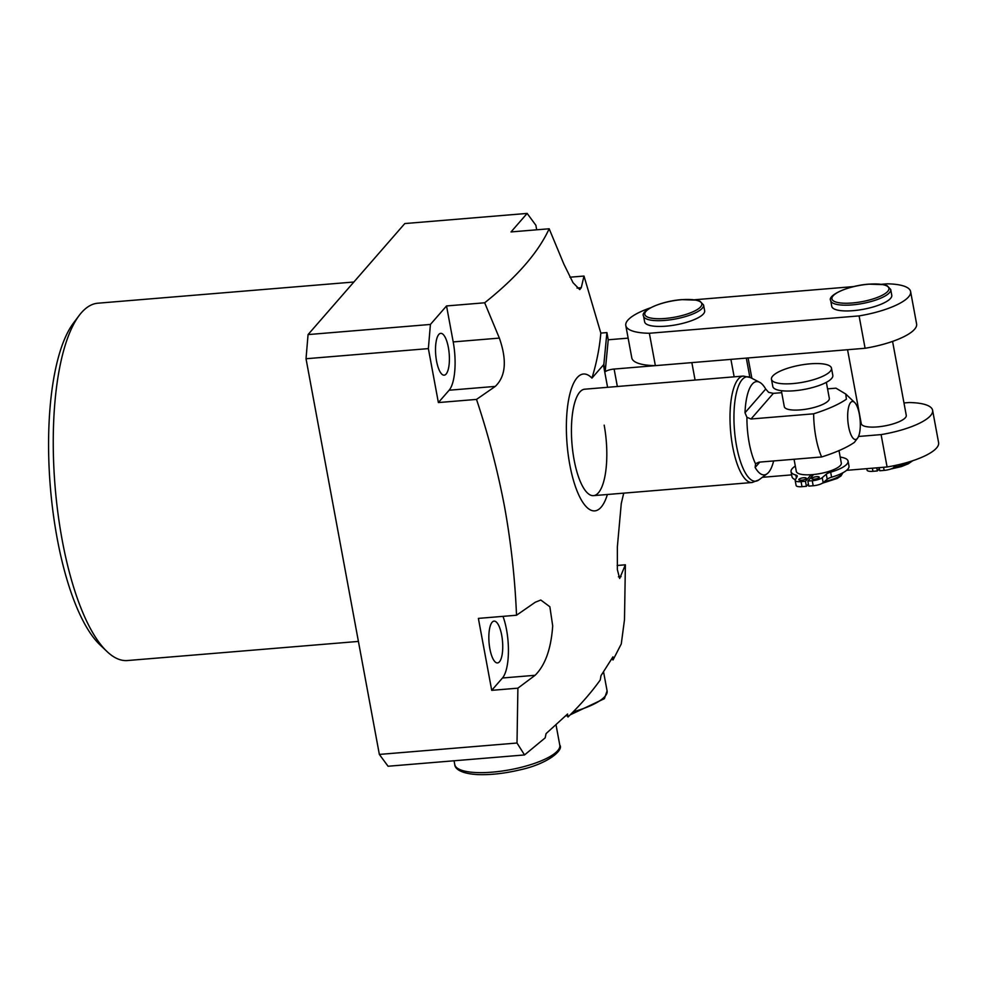 <?xml version="1.0" encoding="UTF-8"?>
<svg xmlns="http://www.w3.org/2000/svg" width="988" height="988" viewBox="0 0 988 988"><rect width="100%" height="100%" fill="white"/><g stroke="black" fill="none" stroke-linecap="round" stroke-linejoin="round"><path stroke-width="1.48" d="M759.587 382.27A46.794 15.079 -94.7 0 1 765.712 389.025L768.639 392.347L773.357 393.36L751.016 418.998L746.916 417.282L745.001 412.774A46.794 15.079 -94.7 0 1 752.251 384.11A46.794 15.079 -94.7 0 1 759.587 382.27L750.361 377.54A52.376 16.882 85.3 0 0 742.149 379.602A52.376 16.882 85.3 0 0 736.072 443.291A52.376 16.882 85.3 0 0 758.846 479.909L752.103 482.514A53.401 17.204 -94.7 0 1 731.416 438.746A53.401 17.204 -94.7 0 1 738.369 378.935A53.401 17.204 -94.7 0 1 743.297 376.07L584.723 389.198A53.401 17.204 85.3 0 0 574.077 459.692A53.401 17.204 85.3 0 0 593.529 495.643A53.401 17.204 85.3 0 0 604.174 425.149M524.542 754.943L388.062 766.243L379.355 754.424L517.008 743.025L524.542 754.943L545.166 737.875L546.068 733.615L567.557 714.028L567.989 717.016A66.752 18.896 -10.5 0 0 566.569 714.991M611.708 659.021A66.752 18.896 169.5 0 1 613.042 659.959L612.943 656.859L601 675.644L600.247 679.991C591.528 692.18 580.771 704.518 567.989 717.016M600.828 333.092C599.568 347.838 596.616 362.843 591.948 378.108L603.433 364.918A7.632 2.161 169.5 0 1 603.841 364.547L606.904 332.586L600.828 333.092L583.994 276.047L581.265 287.718L579.734 289.595L573.028 282.679L563.852 264.08L549.167 228.771C538.262 252.533 516.773 277.208 484.676 302.785L499.36 338.094C507.103 360.274 505.745 376.379 495.272 386.407L476.512 399.411C488.344 434.893 497.68 470.646 504.535 506.659C511.031 542.597 515.02 578.795 516.514 615.24L535.274 602.235L540.794 600.025L549.859 606.756L552.7 625.873C551.106 648.77 545.24 665.245 535.088 675.298L517.897 688.167L491.715 690.34L502.46 678.003A38.149 12.288 85.3 0 0 506.535 629.689A38.149 12.288 85.3 0 0 502.978 616.351M501.706 635.247A20.983 6.755 85.3 0 0 494.062 621.119A20.983 6.755 85.3 0 0 489.875 648.82A20.983 6.755 85.3 0 0 497.52 662.936A20.983 6.755 85.3 0 0 501.706 635.247M448.367 347.467A20.983 6.755 85.3 0 0 440.722 333.351A20.983 6.755 85.3 0 0 436.548 361.04A20.983 6.755 85.3 0 0 444.18 375.168A20.983 6.755 85.3 0 0 448.367 347.467M106.976 651.5L100.01 644.88A171.653 55.316 -94.7 0 1 57.094 537.978A171.653 55.316 -94.7 0 1 73.384 323.175L79.151 315.493A179.285 57.773 85.3 0 0 62.145 539.856A179.285 57.773 85.3 0 0 106.976 651.5A179.285 57.773 85.3 0 0 127.452 660.54L358.409 641.422M591.948 378.108A68.666 22.131 85.3 0 0 569.965 393.57A68.666 22.131 85.3 0 0 569.78 464.632A68.666 22.131 85.3 0 0 607.398 494.494M517.008 743.025L517.897 688.167M623.724 493.148L621.267 503.547L617.364 546.796L617.364 569.656L619.661 578.474L625.379 564.803L624.49 619.674L621.279 643.917L613.042 659.959M306.021 358.743L308.058 334.586L430.41 324.447L428.372 348.603L306.021 358.743L379.355 754.424M549.167 228.771L511.018 231.933L527.147 213.42L404.796 223.56L308.058 334.586M476.512 399.411L438.376 402.561L449.12 390.223A38.149 12.288 85.3 0 0 453.208 341.922L446.539 305.947L430.41 324.447M428.372 348.603L438.376 402.561M516.514 615.24L478.377 618.389L491.715 690.34M484.676 302.785L446.539 305.947M536.694 229.809L535.854 225.239L527.147 213.42M583.994 276.047L569.903 277.208M606.904 332.586L608.238 339.786L605.175 371.735L603.841 364.547M628.133 338.131L608.238 339.786M625.379 564.803L617.154 565.494M353.865 282.012L97.861 303.205A179.285 57.773 85.3 0 0 79.151 315.493M695.083 380.059L691.847 362.621L614.116 369.055A7.632 2.161 169.5 0 0 605.175 371.735M801.478 480.23A3.816 1.074 169.5 0 1 798.798 479.686A3.816 1.074 169.5 0 1 803.627 477.76A3.816 1.074 169.5 0 1 806.294 478.303A3.816 1.074 169.5 0 1 801.478 480.23M814.433 479.155A3.816 1.074 169.5 0 1 811.753 478.612A3.816 1.074 169.5 0 1 816.582 476.685A3.816 1.074 169.5 0 1 819.25 477.229A3.816 1.074 169.5 0 1 814.433 479.155M792.87 383.579A30.517 8.645 -10.5 0 0 831.476 368.141A30.517 8.645 -10.5 0 0 810.074 363.831A30.517 8.645 -10.5 0 0 771.467 379.269A30.517 8.645 -10.5 0 0 792.87 383.579M771.467 379.269L772.801 386.456A30.517 8.645 -10.5 0 0 794.204 390.766A30.517 8.645 -10.5 0 0 832.81 375.341L831.476 368.141M794.056 459.259L796.303 471.4A22.885 6.484 -10.5 0 0 811.16 474.722A22.885 6.484 -10.5 0 0 812.358 474.635A22.885 6.484 -10.5 0 0 813.569 474.524A22.885 6.484 -10.5 0 0 841.307 463.063L838.985 450.516M781.347 390.692L784.299 406.648A22.885 6.484 -10.5 0 0 800.354 409.884A22.885 6.484 -10.5 0 0 829.315 398.312L826.351 382.344M584.723 389.198A53.401 17.204 85.3 0 0 579.795 392.063A53.401 17.204 85.3 0 0 572.842 451.874A53.401 17.204 85.3 0 0 593.529 495.643L752.103 482.514M773.629 460.951A46.794 15.079 -94.7 0 1 768.602 472.363A46.794 15.079 -94.7 0 1 767.17 473.721A46.794 15.079 -94.7 0 1 755.141 467.46L755.548 463.854A45.769 14.746 -94.7 0 1 746.916 417.282M850.656 402.499A19.068 6.15 85.3 0 0 848.618 426.655A19.068 6.15 85.3 0 0 857.325 438.474A19.068 6.15 85.3 0 0 857.559 438.19A19.068 6.15 85.3 0 0 860.116 419.986A19.068 6.15 85.3 0 0 854.595 402.449A19.068 6.15 85.3 0 0 850.656 402.499M857.559 438.19L854.398 442.377C846.852 447.576 835.934 452.455 821.633 456.975A45.769 14.746 -94.7 0 1 813.63 413.811C827.932 409.279 838.849 404.413 846.395 399.201L845.753 394.027L835.971 388.173L827.561 388.864M755.734 463.619L759.019 462.162L821.633 456.975M773.357 393.36L781.706 392.668M751.016 418.998L813.63 413.811M808.406 483.997L806.393 486.306L801.997 486.676A8.398 2.371 169.5 0 1 796.118 485.491L795.179 480.452A8.398 2.371 169.5 0 1 795.303 479.884L797.118 476.599A8.398 2.371 -10.5 0 0 797.242 476.031A8.398 2.371 -10.5 0 0 795.846 475.055A28.985 8.213 169.5 0 1 791.055 471.659A28.985 8.213 169.5 0 1 795.315 466.089M795.414 479.662A28.985 8.213 169.5 0 1 791.981 476.698L791.055 471.659M840.208 457.111A28.985 8.213 169.5 0 1 848.062 461.1L848.988 466.126A28.985 8.213 169.5 0 1 831.587 477.204A8.398 2.371 -10.5 0 0 827.203 479.229L823.152 482.687A8.398 2.371 169.5 0 1 813.186 485.75L808.802 486.108L807.863 481.07L813.569 474.524M848.062 461.1A28.985 8.213 169.5 0 1 830.661 472.165A8.398 2.371 -10.5 0 0 826.277 474.191L822.226 477.649A8.398 2.371 169.5 0 1 812.26 480.711L807.863 481.07M811.16 474.722L805.455 481.267L801.07 481.638A8.398 2.371 169.5 0 1 795.179 480.452M811.877 476.475L811.556 474.697M806.393 486.306L805.455 481.267M853.163 310.664A30.517 8.645 -10.5 0 0 891.769 295.239L890.707 289.484A30.517 8.645 169.5 0 1 852.101 304.909A30.517 8.645 169.5 0 1 830.698 300.599L831.76 306.354A30.517 8.645 -10.5 0 0 853.163 310.664M847.556 349.727L861.264 423.679A22.885 6.484 -10.5 0 0 877.319 426.902A22.885 6.484 -10.5 0 0 906.268 415.331L892.572 341.403M666.035 326.164A30.517 8.645 -10.5 0 0 704.642 310.726L703.567 304.971A30.517 8.645 169.5 0 1 664.973 320.408A30.517 8.645 169.5 0 1 643.559 316.098L644.633 321.853A30.517 8.645 -10.5 0 0 666.035 326.164M903.971 402.956L909.034 402.536A51.5 14.573 169.5 0 1 932.598 410.267L938.6 442.649A51.5 14.573 169.5 0 1 887.088 466.978L846.605 470.337M791.647 474.882L762.341 477.315M881.617 284.272L887.039 283.828A51.5 14.573 169.5 0 1 910.603 291.559A51.5 14.573 169.5 0 1 859.091 315.901L649.363 333.265A51.5 14.573 169.5 0 1 625.799 325.521A51.5 14.573 169.5 0 1 650.376 307.873M694.49 299.772L853.669 286.582M932.598 410.267A51.5 14.573 169.5 0 1 881.098 434.609L858.51 436.474M887.088 466.978L881.098 434.609M857.263 406.821L858.127 406.747M910.603 291.559L916.605 323.941A51.5 14.573 169.5 0 1 865.093 348.27L859.091 315.901M865.093 348.27L655.365 365.634L649.363 333.265M655.365 365.634A51.5 14.573 169.5 0 1 631.801 357.903L625.799 325.521M879.369 468.633L877.344 470.955L872.96 471.313A8.398 2.371 169.5 0 1 867.069 470.127L866.797 468.658M896.684 465.126L894.115 467.336A8.398 2.371 169.5 0 1 884.149 470.387L879.765 470.757L879.184 467.633M877.344 470.955L876.776 467.83M535.088 675.298L502.46 678.003M621.069 576.609L618.439 576.831M581.265 287.718L577.054 288.064M495.272 386.407L449.12 390.223M499.36 338.094L453.208 341.922M617.352 386.493L614.116 369.055M730.91 359.385L734.146 376.823M749.867 377.293L746.311 358.113M607.583 387.308L603.433 364.918M824.338 481.675A22.885 6.484 -10.5 0 0 842.789 472.82M759.809 462.1L755.141 467.46M745.001 412.774L765.712 389.025M831.587 477.204L830.661 472.165M827.203 479.229L826.277 474.191M823.152 482.687L822.226 477.649M813.186 485.75L812.26 480.711M801.997 486.676L801.07 481.638M796.377 477.933L795.846 475.055M852.261 302.983A28.985 8.213 -10.5 0 0 887.78 291.337A28.985 8.213 -10.5 0 0 868.6 284.223A28.985 8.213 -10.5 0 0 833.082 295.869A28.985 8.213 -10.5 0 0 852.261 302.983M893.819 465.743L894.115 467.336A22.885 6.484 -10.5 0 0 910.738 461.384M665.134 318.469A28.985 8.213 -10.5 0 0 700.653 306.836A28.985 8.213 -10.5 0 0 681.473 299.722A28.985 8.213 -10.5 0 0 645.954 311.356A28.985 8.213 -10.5 0 0 665.134 318.469M872.96 471.313L872.379 468.201M884.149 470.387L883.568 467.275M559.788 745.15C563.963 749.509 548.908 763.687 519.453 769.985C504.226 773.542 490.233 775.074 477.451 774.58C460 773.604 454.801 768.269 454.776 764.613A53.401 15.116 -10.5 0 0 519.441 767.75A53.401 15.116 -10.5 0 0 559.788 745.15L556.022 724.834M573.225 711.792A53.401 15.116 -10.5 0 0 604.952 696.429A53.401 15.116 -10.5 0 0 607.089 690.871L604.384 698.677L570.187 714.843M748.089 357.965L751.868 378.305M842.937 472.746L840.961 475.957L837.219 478.427L822.461 483.181M750.361 377.54L743.297 376.07M854.595 402.449L845.975 394.237M767.17 473.721L758.846 479.909M890.707 289.484L887.125 285.693L883.692 284.63L868.736 284.149C847.21 285.717 827.129 295.671 830.698 300.599M912.616 460.779L908.318 463.792L901.365 466.583L890.682 469.053M703.567 304.971L699.986 301.192L696.565 300.13L681.609 299.636C660.083 301.217 639.989 311.171 643.559 316.098M879.592 469.843L878.357 469.794M454.776 764.613L454.06 760.785M607.089 690.871L603.569 671.939M567.137 715.621L565.519 715.991"/></g></svg>

